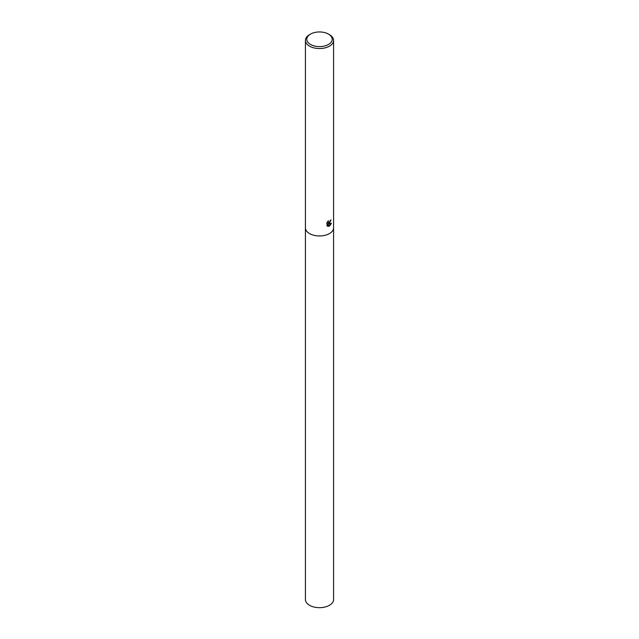 <?xml version="1.0" encoding="UTF-8"?>
<svg xmlns="http://www.w3.org/2000/svg" width="639" height="639" viewBox="0 0 639 639"><rect width="100%" height="100%" fill="white"/><g stroke="black" fill="none" stroke-linecap="round" stroke-linejoin="round"><path stroke-width="0.96" d="M328.071 221.078L328.318 222.532L329.46 222.3L330.339 220.415A14.082 8.131 0 0 0 331.002 219.912L329.46 223.203L328.478 223.586L331.401 223.442L329.46 226.086L328.973 226.294L327.935 223.626L327.935 226.342L327.032 225.815L327.032 222.468M328.478 34.099L329.46 34.666A14.082 8.131 180 0 1 333.582 40.417A14.082 8.131 180 0 1 329.46 46.168A14.082 8.131 180 0 1 314.108 47.925A14.082 8.131 180 0 1 305.418 40.417A14.082 8.131 180 0 1 309.54 34.666L310.522 34.099A12.7 7.333 180 0 1 328.478 34.099A12.7 7.333 180 0 1 328.478 44.466A12.7 7.333 180 0 1 310.522 44.466A12.7 7.333 180 0 1 310.522 34.099L309.54 34.666M305.418 227.819A14.082 8.131 180 0 0 314.108 235.336A14.082 8.131 180 0 0 329.46 233.57A14.082 8.131 180 0 0 333.582 227.819A14.082 8.131 180 0 1 329.46 233.57A14.082 8.131 180 0 1 314.108 235.336A14.082 8.131 180 0 1 305.418 227.819L305.418 40.417M326.753 223.059L328.438 220.719M330.738 220.128L328.478 223.586M328.198 222.444L327.679 221.517M327.336 226.07L327.935 223.626M328.19 226.246L331.202 223.139M333.582 227.867L333.582 599.534A14.082 8.131 180 0 1 329.46 605.285A14.082 8.131 180 0 1 314.108 607.05A14.082 8.131 180 0 1 305.418 599.534L305.418 227.867M333.582 227.819L333.582 40.417"/></g></svg>
